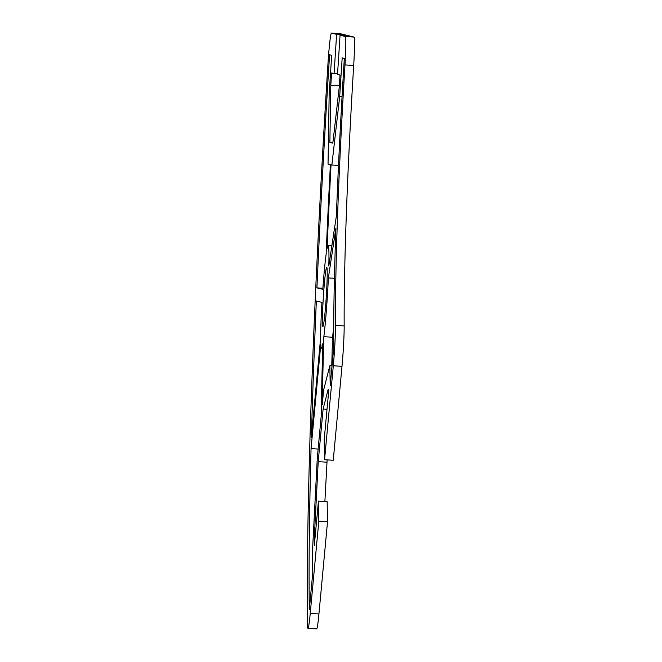 <?xml version="1.0" encoding="UTF-8"?>
<svg xmlns="http://www.w3.org/2000/svg" width="662" height="662" viewBox="0 0 662 662"><rect width="100%" height="100%" fill="white"/><g stroke="black" fill="none" stroke-linecap="round" stroke-linejoin="round"><path stroke-width="0.99" d="M307.987 628.337L316.684 628.9A30.543 1.49 -86.3 0 0 318.927 613.972L327.533 521.689L318.827 521.135L310.23 613.409A30.543 1.49 93.7 0 1 307.987 628.337A30.543 1.49 93.7 0 1 307.491 623.339A698.187 34.11 93.7 0 1 327.905 64.619A30.543 1.49 93.7 0 1 331.422 33.1L336.61 34.374L345.316 34.937L340.136 33.663A30.543 1.49 -86.3 0 0 340.119 33.663A30.543 1.49 -86.3 0 0 340.103 33.663L331.422 33.1A30.543 1.49 93.7 0 1 331.43 33.1L340.136 33.663M345.316 34.937L345.274 35.558M354.038 37.08L348.758 35.781L340.061 35.218L345.341 36.518A30.543 1.49 93.7 0 1 344.993 64.909A349.089 17.055 -86.3 0 0 335.477 325.34A30.543 1.49 93.7 0 1 333.309 365.772L324.554 459.709L333.251 460.272L342.006 366.334A30.543 1.49 -86.3 0 0 344.174 325.903A349.089 17.055 93.7 0 1 353.69 65.464A30.543 1.49 -86.3 0 0 354.038 37.08L345.341 36.518M327.127 459.875L324.885 501.548M318.827 521.135L318.455 501.134L327.16 501.697L327.533 521.689M333.722 326.548A51.487 2.516 93.7 0 1 332.547 337.239A517.527 25.28 -86.3 0 0 331.77 365.863M318.455 501.134L314.342 545.331L314.227 539.042L318.215 461.637L323.122 408.992L328.187 389.239L328.302 395.52L324.181 439.717L324.554 459.709M340.061 35.218L337.529 74.409L340.011 75.021L339.217 87.334L332.837 143.149L329.875 142.421L330.801 85.266L331.596 72.952L334.078 73.565L336.61 34.374M331.67 55.277L329.171 94.029L328.038 164.093L330.388 164.673A530.618 25.917 -86.3 0 0 326.126 254.282A51.487 2.516 -86.3 0 0 322.799 289.319L316.933 287.879A676.365 33.042 93.7 0 1 329.585 54.764L331.67 55.277M311.057 448.613L320.797 344.215A51.487 2.516 -86.3 0 0 321.509 348.278A51.487 2.516 -86.3 0 0 322.866 343.603A530.618 25.917 -86.3 0 0 321.202 416.075L317.288 458.03L312.39 552.927L312.762 572.721L309.295 609.859A676.365 33.042 93.7 0 1 311.057 448.613L318.124 449.068M328.799 266.008A51.487 2.516 -86.3 0 0 328.112 245.503A51.487 2.516 -86.3 0 0 327.078 248.407A517.527 25.28 93.7 0 1 331.041 164.83L331.861 165.028L339.68 96.611L342.188 57.859L344.323 58.388A370.91 18.122 -86.3 0 0 336.354 216.143L328.799 266.008M335.915 228.1A370.91 18.122 -86.3 0 0 333.747 347.542L330.206 385.532L329.841 365.738L323.644 389.901L322.278 404.482A517.527 25.28 93.7 0 1 323.85 336.685A51.487 2.516 -86.3 0 0 328.369 277.916L335.915 228.1M320.665 337.637L311.372 437.234A676.365 33.042 93.7 0 1 316.353 301.003L321.947 302.377A51.487 2.516 -86.3 0 0 320.665 337.637M323.379 296.535A29.674 1.448 93.7 0 1 326.714 267.274A29.674 1.448 93.7 0 1 326.242 297.238A29.674 1.448 93.7 0 1 322.907 326.498A29.674 1.448 93.7 0 1 323.379 296.535M332.547 337.239L323.85 336.685M334.434 278.305L328.369 277.916M332.043 365.879L329.841 365.738M339.68 96.611L342.047 96.768M331.861 165.028L338.497 165.459M316.933 287.879L322.874 288.26M314.227 539.042L314.922 539.091M323.122 408.992L327.02 409.248M318.215 461.637L326.912 462.2M334.078 73.565L337.57 73.788M330.801 85.266L339.308 85.812M329.875 142.421L332.895 142.62M318.927 613.972L310.23 613.409M344.993 64.909L353.69 65.464M344.174 325.903L335.477 325.34M333.309 365.772L342.006 366.334M331.869 245.743L328.112 245.503M322.725 348.353L321.509 348.278"/></g></svg>
